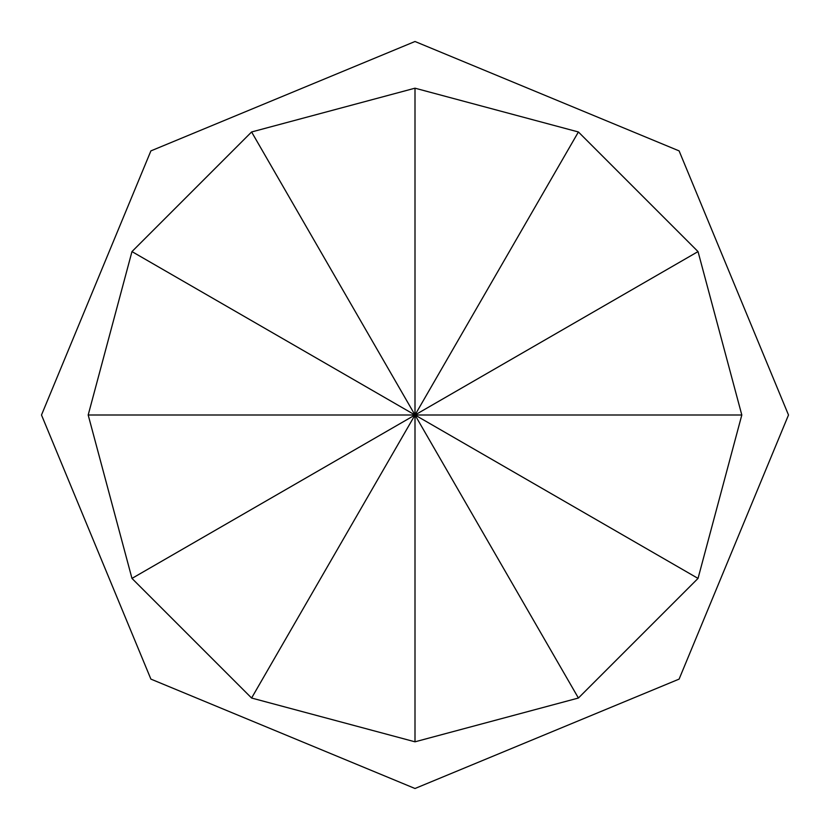 <?xml version="1.0" encoding="UTF-8"?>
<svg xmlns="http://www.w3.org/2000/svg" width="830" height="830" viewBox="0 0 830 830"><rect width="100%" height="100%" fill="white"/><g stroke="black" fill="none" stroke-linecap="round" stroke-linejoin="round"><path stroke-width="1.25" d="M698.03 578.406L415 415L741.813 415L698.03 578.406L578.406 698.03L415 741.813L415 415L578.406 698.03M741.813 415L698.03 251.594L415 415L88.188 415L131.97 578.406L251.594 698.03L415 741.813M698.03 251.594L578.406 131.97L415 415L415 88.188L251.594 131.97L415 415L131.97 251.594L251.594 131.97M578.406 131.97L415 88.188M88.188 415L131.97 251.594M131.97 578.406L415 415L251.594 698.03M415 41.5L679.106 150.894L788.5 415L679.106 679.106L415 788.5L150.894 679.106L41.5 415L150.894 150.894L415 41.5"/></g></svg>
